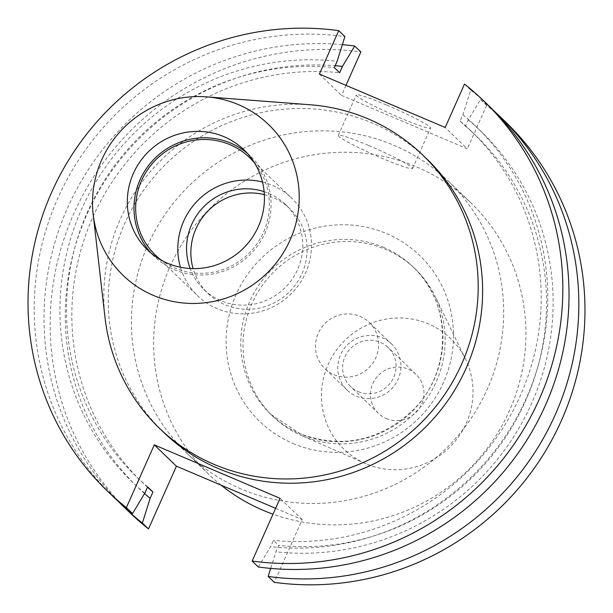 <?xml version="1.0" encoding="UTF-8"?>
<svg xmlns="http://www.w3.org/2000/svg" width="613" height="613" viewBox="0 0 613 613"><rect width="100%" height="100%" fill="white"/><g stroke="black" fill="none" stroke-linecap="round" stroke-linejoin="round"><path stroke-width="0.46" stroke-dasharray="3.06 2.3" d="M386.795 105.114A40.657 3.211 24 0 1 430.571 128.04A40.657 3.211 24 0 1 400.067 117.895A40.657 3.211 24 0 1 356.291 94.969A40.657 3.211 24 0 1 386.795 105.114M368.796 145.542A40.657 3.211 24 0 1 412.572 168.468A40.657 3.211 24 0 1 382.068 158.323A40.657 3.211 24 0 1 338.292 135.396A40.657 3.211 24 0 1 368.796 145.542M105.038 317.787A189.731 184.797 133.9 0 1 310.124 104.754M163.847 432.533A189.731 184.797 133.9 0 1 141.105 193.915A189.731 184.797 133.9 0 1 372.367 123.06A189.731 184.797 133.9 0 1 427.023 159.158M247.284 153.25A69.491 67.683 133.9 0 1 250.725 156.338A69.491 67.683 133.9 0 1 259.054 243.736A69.491 67.683 133.9 0 1 174.345 269.689A69.491 67.683 133.9 0 1 154.323 256.464A69.491 67.683 133.9 0 1 151.112 253.154M262.494 182.023A67.759 65.997 133.9 0 1 272.141 185.256A67.759 65.997 133.9 0 1 291.658 198.152A67.759 65.997 133.9 0 1 299.78 283.375A67.759 65.997 133.9 0 1 217.186 308.676A67.759 65.997 133.9 0 1 197.67 295.788A67.759 65.997 133.9 0 1 180.444 267.253M254.686 163.188A67.759 65.997 133.9 0 1 255.368 245.989A67.759 65.997 133.9 0 1 175.05 268.111A67.759 65.997 133.9 0 1 161.326 260.173M264.349 194.643A58.902 57.369 133.9 0 1 272.869 197.486A58.902 57.369 133.9 0 1 289.834 208.696A58.902 57.369 133.9 0 1 296.899 282.777A58.902 57.369 133.9 0 1 225.101 304.776A58.902 57.369 133.9 0 1 208.129 293.566A58.902 57.369 133.9 0 1 193.118 268.624M264.126 191.662A58.902 57.369 133.9 0 1 268.548 193.325A58.902 57.369 133.9 0 1 285.512 204.535A58.902 57.369 133.9 0 1 292.577 278.616A58.902 57.369 133.9 0 1 220.78 300.615A58.902 57.369 133.9 0 1 203.807 289.405A58.902 57.369 133.9 0 1 190.137 268.517M334.062 374.689A32.014 31.179 -46.1 0 0 373.087 362.735A32.014 31.179 -46.1 0 0 369.248 322.469A32.014 31.179 -46.1 0 0 360.03 316.377A32.014 31.179 -46.1 0 0 321.005 328.338A32.014 31.179 -46.1 0 0 324.844 368.597A32.014 31.179 -46.1 0 0 334.062 374.689M356.368 396.159A32.014 31.179 -46.1 0 0 395.385 384.205A32.014 31.179 -46.1 0 0 391.554 343.939A32.014 31.179 -46.1 0 0 382.328 337.847A32.014 31.179 -46.1 0 0 343.311 349.808A32.014 31.179 -46.1 0 0 347.15 390.067A32.014 31.179 -46.1 0 0 356.368 396.159M358.36 391.692A27.102 26.397 -46.1 0 0 391.393 381.57A27.102 26.397 -46.1 0 0 388.144 347.479A27.102 26.397 -46.1 0 0 380.336 342.322A27.102 26.397 -46.1 0 0 347.303 352.444A27.102 26.397 -46.1 0 0 350.552 386.535A27.102 26.397 -46.1 0 0 358.36 391.692M386.236 418.526A27.102 26.397 -46.1 0 0 419.277 408.404A27.102 26.397 -46.1 0 0 416.028 374.321A27.102 26.397 -46.1 0 0 408.22 369.156A27.102 26.397 -46.1 0 0 375.179 379.278A27.102 26.397 -46.1 0 0 378.428 413.369A27.102 26.397 -46.1 0 0 386.236 418.526M366.076 463.811A76.832 74.832 133.9 0 1 365.317 463.489A76.832 74.832 133.9 0 1 328.3 364.107A76.832 74.832 133.9 0 1 428.38 323.871A76.832 74.832 133.9 0 1 465.604 359.31A76.832 74.832 133.9 0 1 451.429 445.436A76.832 74.832 133.9 0 1 366.076 463.811M302.554 435.989A102.44 99.781 133.9 0 1 301.542 435.544A102.44 99.781 133.9 0 1 273.046 416.495A102.44 99.781 133.9 0 1 260.763 287.65A102.44 99.781 133.9 0 1 385.631 249.399A102.44 99.781 133.9 0 1 415.139 268.892A102.44 99.781 133.9 0 1 435.268 296.638A102.44 99.781 133.9 0 1 416.365 411.484A102.44 99.781 133.9 0 1 302.554 435.989M241.07 488.967A188.666 183.754 133.9 0 1 186.712 453.068A188.666 183.754 133.9 0 1 164.108 215.791A188.666 183.754 133.9 0 1 394.059 145.335A188.666 183.754 133.9 0 1 448.41 181.233A188.666 183.754 133.9 0 1 471.022 418.51A188.666 183.754 133.9 0 1 241.07 488.967M221.124 485.174A188.666 183.754 133.9 0 1 208.949 474.477A188.666 183.754 133.9 0 1 186.337 237.193A188.666 183.754 133.9 0 1 416.296 166.736A188.666 183.754 133.9 0 1 470.646 202.635A188.666 183.754 133.9 0 1 496.178 435.452A188.666 183.754 133.9 0 1 273.023 514.177M489.595 106.532A271.046 263.996 133.9 0 0 470.692 90.027L462.907 114.708L460.095 121.037L465.42 126.163L468.24 119.834L480.508 99.482L486.638 105.382A271.046 263.996 133.9 0 1 505.549 121.887M480.508 99.482A271.046 263.996 133.9 0 1 494.446 111.321M258.334 566.994L270.601 546.643L273.421 540.314L278.746 545.44L275.934 551.769L270.685 568.404M462.907 114.708A247.246 240.809 133.9 0 1 526.23 398.412A247.246 240.809 133.9 0 1 270.601 546.643M460.095 121.037A240.587 234.319 133.9 0 1 470.715 130.638A240.587 234.319 133.9 0 1 517.157 402.519A240.587 234.319 133.9 0 1 273.421 540.314M465.42 126.163A240.587 234.319 133.9 0 1 476.048 135.772A240.587 234.319 133.9 0 1 522.491 407.645A240.587 234.319 133.9 0 1 278.746 545.44M468.24 119.834A247.246 240.809 133.9 0 1 531.563 403.538A247.246 240.809 133.9 0 1 275.934 551.769M470.692 90.027L464.508 84.081M118.6 501.725A271.046 263.996 133.9 0 1 71.897 198.612A271.046 263.996 133.9 0 1 342.368 44.642M129.581 512.422A271.046 263.996 133.9 0 1 79.284 201.991A271.046 263.996 133.9 0 1 360.85 51.952M345.977 85.353L341.518 95.367L467.313 148.798L445.184 127.489M486.638 105.382L467.313 148.798M275.628 508.323L302.209 519.617L274.279 582.35M144.806 493.212A247.246 240.809 133.9 0 1 81.491 209.508A247.246 240.809 133.9 0 1 337.119 61.277M113.635 497.066A271.046 263.996 133.9 0 1 63.331 186.636A271.046 263.996 133.9 0 1 344.897 36.596M147.626 486.883A240.587 234.319 133.9 0 1 137.006 477.274A240.587 234.319 133.9 0 1 90.555 205.401A240.587 234.319 133.9 0 1 334.3 67.606M147.48 487.212A240.587 234.319 133.9 0 1 142.331 482.408A240.587 234.319 133.9 0 1 95.889 210.535A240.587 234.319 133.9 0 1 339.633 72.74M144.591 493.565A247.246 240.809 133.9 0 1 86.831 214.611A247.246 240.809 133.9 0 1 335.142 65.706M302.209 519.617L280.08 498.315M319.388 74.066L341.518 95.367M383.424 247.277A102.44 99.781 133.9 0 1 412.94 266.77A102.44 99.781 133.9 0 1 425.215 395.607A102.44 99.781 133.9 0 1 300.355 433.866A102.44 99.781 133.9 0 1 270.839 414.373A102.44 99.781 133.9 0 1 258.563 285.528A102.44 99.781 133.9 0 1 383.424 247.277M293.068 443.513A115.252 112.248 -46.1 0 0 443.452 382.581A115.252 112.248 -46.1 0 0 386.527 233.599A115.252 112.248 -46.1 0 0 236.143 294.531A115.252 112.248 -46.1 0 0 293.068 443.513M412.572 168.468L430.571 128.04M244.074 149.94L250.725 156.338M249.522 157.587L291.658 198.152M285.512 204.535L289.834 208.696M415.139 268.892L412.94 266.77C452.103 302.477 452.578 370.942 413.514 409.553C379.991 441.107 342.207 449.168 300.163 433.736L270.839 414.373L273.046 416.495M391.554 343.939L369.248 322.469M416.028 374.321L388.144 347.479M365.317 463.489L301.542 435.544M186.712 453.068L208.949 474.477M470.715 130.638L476.048 135.772M137.006 477.274L142.331 482.408M448.41 181.233L470.646 202.635M465.604 359.31L435.268 296.638M378.428 413.369L350.552 386.535M347.15 390.067L324.844 368.597M203.807 289.405L208.129 293.566M155.526 255.223L197.67 295.788M147.679 250.066L154.323 256.464M338.292 135.396L356.291 94.969"/><path stroke-width="0.92" d="M206.428 96.839L310.124 104.754A189.731 184.797 133.9 0 1 367.938 118.799A189.731 184.797 133.9 0 1 422.602 154.897A189.731 184.797 133.9 0 1 445.337 393.523A189.731 184.797 133.9 0 1 214.083 464.378A189.731 184.797 133.9 0 1 159.418 428.272A189.731 184.797 133.9 0 1 105.038 317.787L93.184 214.466A104.769 102.042 133.9 0 1 206.428 96.839A104.769 102.042 133.9 0 1 238.357 104.593A104.769 102.042 133.9 0 1 290.102 240.02A104.769 102.042 133.9 0 1 153.396 295.412A104.769 102.042 133.9 0 1 93.184 214.466M422.602 154.897L427.023 159.158A189.731 184.797 133.9 0 1 449.766 397.783A189.731 184.797 133.9 0 1 218.504 468.639A189.731 184.797 133.9 0 1 163.847 432.533L159.418 428.272M151.112 253.154A69.491 67.683 133.9 0 1 147.358 167.127A69.491 67.683 133.9 0 1 230.703 143.113A69.491 67.683 133.9 0 1 247.284 153.25M224.051 136.714A69.491 67.683 133.9 0 1 244.074 149.94A69.491 67.683 133.9 0 1 252.403 237.338A69.491 67.683 133.9 0 1 167.694 263.291A69.491 67.683 133.9 0 1 147.679 250.066A69.491 67.683 133.9 0 1 139.35 162.667A69.491 67.683 133.9 0 1 224.051 136.714M161.326 260.173A67.759 65.997 133.9 0 1 155.526 255.223A67.759 65.997 133.9 0 1 147.404 170A67.759 65.997 133.9 0 1 229.998 144.691A67.759 65.997 133.9 0 1 249.522 157.587A67.759 65.997 133.9 0 1 254.686 163.188M273.023 514.177A188.666 183.754 133.9 0 1 263.299 510.376A188.666 183.754 133.9 0 1 221.124 485.174M505.549 121.887A271.046 263.996 133.9 0 1 555.845 432.311A271.046 263.996 133.9 0 1 274.279 582.35L268.149 576.45A271.046 263.996 133.9 0 0 549.715 426.41A271.046 263.996 133.9 0 0 499.419 115.98L505.549 121.887M494.446 111.321A271.046 263.996 133.9 0 1 499.419 115.98M483.419 100.578L489.595 106.532A271.046 263.996 133.9 0 1 539.9 416.955A271.046 263.996 133.9 0 1 258.334 566.994L252.15 561.048L280.08 498.315L154.292 444.885L126.362 507.618A271.046 263.996 133.9 0 1 107.451 491.113A271.046 263.996 133.9 0 1 57.155 180.689A271.046 263.996 133.9 0 1 338.721 30.65L319.388 74.066L445.184 127.489L464.508 84.081A271.046 263.996 133.9 0 1 483.419 100.578A271.046 263.996 133.9 0 1 533.716 411.009A271.046 263.996 133.9 0 1 252.15 561.048M270.685 568.404L268.149 576.45M123.451 506.514L129.581 512.422A271.046 263.996 133.9 0 0 148.492 528.919L142.354 523.019A271.046 263.996 133.9 0 1 123.451 506.514A271.046 263.996 133.9 0 1 118.6 501.725M342.368 44.642A271.046 263.996 133.9 0 1 354.72 46.052L360.85 51.952L345.977 85.353M275.628 508.323L176.421 466.186L148.492 528.919M335.142 65.706A247.246 240.809 133.9 0 1 342.445 66.411L339.633 72.74L334.3 67.606L337.119 61.277L344.897 36.596L338.721 30.65M142.354 523.019L150.139 498.346L152.959 492.009L147.626 486.883L144.806 493.212L132.538 513.564A271.046 263.996 133.9 0 1 113.635 497.066L107.451 491.113M152.959 492.009A240.587 234.319 133.9 0 1 147.48 487.212M150.139 498.346A247.246 240.809 133.9 0 1 144.591 493.565M354.72 46.052L342.445 66.411M126.362 507.618L132.538 513.564M193.118 268.624A58.902 57.369 133.9 0 1 207.654 211.339A58.902 57.369 133.9 0 1 264.349 194.643M190.137 268.517A58.902 57.369 133.9 0 1 203.332 207.179A58.902 57.369 133.9 0 1 264.126 191.662M180.444 267.253A67.759 65.997 133.9 0 1 197.118 201.194A67.759 65.997 133.9 0 1 262.494 182.023M154.292 444.885L176.421 466.186"/></g></svg>
